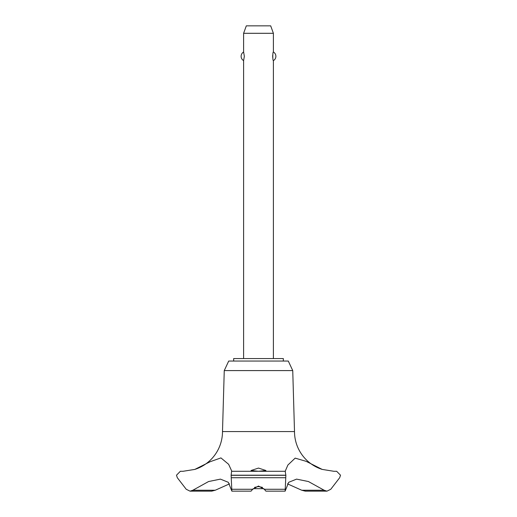 <?xml version="1.0" encoding="UTF-8"?>
<svg xmlns="http://www.w3.org/2000/svg" width="517" height="517" viewBox="0 0 517 517"><rect width="100%" height="100%" fill="white"/><g stroke="black" fill="none" stroke-linecap="round" stroke-linejoin="round"><path stroke-width="0.78" d="M283.329 361.047L283.329 358.559L233.671 358.559L233.671 361.047M322.181 469.41A39.725 39.725 0 0 1 294.503 431.559L292.745 370.592L288.292 361.047L228.708 361.047L224.255 370.592L222.497 431.559A39.725 39.725 0 0 1 194.819 469.41L210.296 461.662L220.94 457.907L228.63 464.298L231.823 471.284L285.19 471.284L287.891 465.035L295.168 458.127L306.18 461.345L322.181 469.41L333.859 471.284M215.234 490.245L192.835 490.245L190.023 491.15L211.699 491.15L215.234 490.245L229.529 483.854M183.057 471.284L194.819 469.41M231.603 471.284L285.397 471.284L231.603 471.284L231.125 475.304L285.875 475.304L285.19 471.284M231.125 475.207L285.875 475.207M251.049 491.118L252.684 489.269L258.5 486.032L264.316 489.269L265.925 491.15L285.138 491.15L285.759 477.727M258.5 471.278L251.049 470.515L258.5 468.072L265.951 470.515L258.5 471.278M262.513 487.382L258.5 486.562L254.487 487.382M273.396 358.559L273.396 60.612C272.601 61.058 272.601 51.564 273.396 52.01L273.396 33.301L243.604 33.301L243.604 52.01L244.347 56.308L243.604 60.612L243.604 358.559M272.698 55.274L272.698 57.342M243.604 33.301L246.312 25.85L270.688 25.85L273.396 33.301M273.396 52.01A4.963 4.963 0 0 1 273.396 60.612M243.604 60.612A4.963 4.963 0 0 1 243.604 52.01M263.87 488.668L253.13 488.668M231.241 477.727L231.862 491.15L228.34 482.316L220.429 479.123L208.577 481.534L192.835 490.245M333.995 471.284L336.651 471.284L340.516 475.207L339.675 477.727L330.777 489.269L326.977 491.15L324.165 490.245L308.423 481.534L296.571 479.123L288.66 482.316L285.138 491.15M231.125 475.304L231.248 477.727L285.752 477.727L285.875 475.304M324.165 490.245L301.766 490.245L305.301 491.15L326.977 491.15M287.471 483.854L301.766 490.245M222.497 431.559L294.503 431.559M190.023 491.15L186.223 489.269L177.325 477.727L176.484 475.207L180.349 471.284L183.005 471.284M224.255 370.592L292.745 370.592M264.316 489.269L285.074 489.269M231.926 489.269L252.684 489.269M251.075 491.15L231.862 491.15"/></g></svg>
